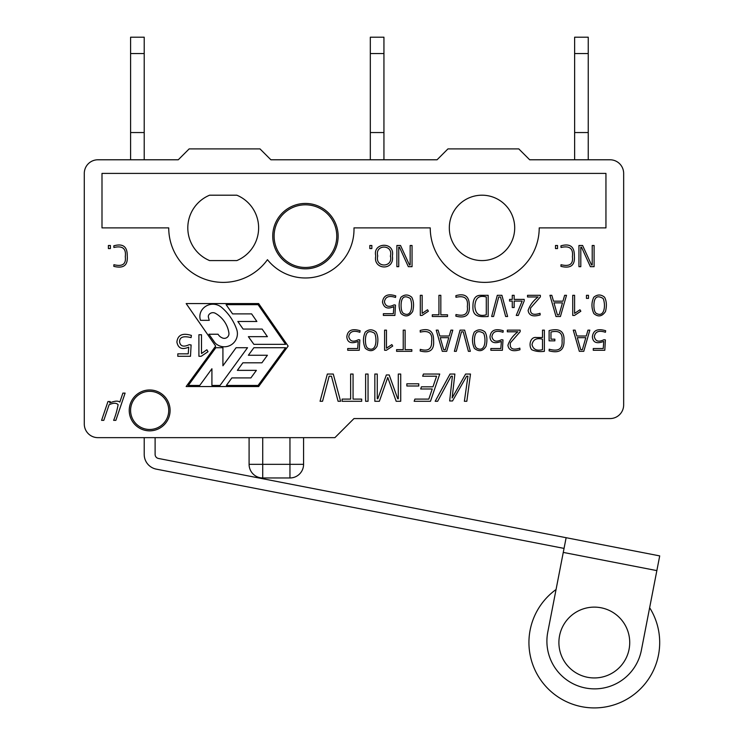 <?xml version="1.0" encoding="UTF-8"?>
<svg xmlns="http://www.w3.org/2000/svg" width="744" height="744" viewBox="0 0 744 744"><rect width="100%" height="100%" fill="white"/><g stroke="black" fill="none" stroke-linecap="round" stroke-linejoin="round"><path stroke-width="1.12" d="M376.985 346.369C373.804 351.326 369.926 351.996 365.351 348.369C362.858 342.91 362.839 337.478 365.276 332.075C368.885 329.108 372.484 329.099 376.073 332.047C378.119 335.935 378.426 340.715 376.985 346.369M412.65 311.531C409.2 316.581 405.322 317.251 401.016 313.55C398.524 308.044 398.505 302.613 400.942 297.256C404.559 294.28 408.158 294.271 411.739 297.219C413.785 301.097 414.092 305.868 412.65 311.531M405.117 330.141L405.117 349.634L411.823 349.634L411.823 351.326L396.599 351.326L396.599 349.634L403.229 349.634L403.229 330.141L405.117 330.141M359.836 339.924L359.25 350.266L347.708 350.266L347.708 348.527L357.669 348.527L358.208 341.422C351.131 344.072 347.336 342.556 346.816 336.846C347.588 330.327 352.014 328.29 360.115 330.727L359.863 332.28C353.279 330.131 349.587 331.601 348.778 336.688C349.885 341.366 353.093 342.37 358.431 339.692L359.836 339.924M586.458 298.4L586.458 295.322L588.476 295.322L588.476 298.4L586.458 298.4M580.841 311.224L574.498 315.428L572.731 315.428L572.731 295.322L574.591 295.322L574.591 313.373L579.957 309.774L580.841 311.224M562.948 301.171L564.622 295.322L566.51 295.322L560.427 316.507L556.001 316.507L549.937 295.322L551.806 295.322L553.508 301.171L562.948 301.171M455.97 314.517C464.544 316.637 468.329 313.968 467.334 306.509C468.385 298.4 464.6 295.331 455.97 297.312L455.886 295.656C465.009 293.071 469.473 296.465 469.278 305.84C470.087 315.158 465.623 318.609 455.886 316.172L455.97 314.517M440.829 295.322L440.829 314.796L447.525 314.796L447.525 316.507L432.292 316.507L432.292 314.796L438.941 314.796L438.941 295.322L440.829 295.322M428.404 311.224L422.081 315.428L420.314 315.428L420.314 295.322L422.164 295.322L422.164 313.373L427.521 309.774L428.404 311.224M395.483 305.105L394.906 315.428L383.365 315.428L383.365 313.708L393.325 313.708L393.874 306.593C387.615 309.467 383.82 307.942 382.481 302.027C383.42 295.414 387.847 293.368 395.762 295.898L395.51 297.451C388.945 295.303 385.252 296.772 384.425 301.85C385.541 306.556 388.759 307.551 394.088 304.854L395.483 305.105M392.711 346.062L386.368 350.266L384.602 350.266L384.602 330.141L386.462 330.141L386.462 348.192L391.828 344.593L392.711 346.062M420.276 349.354C428.181 351.605 431.966 348.936 431.622 341.329C432.683 333.228 428.897 330.159 420.276 332.131L420.183 330.476C429.307 327.899 433.78 331.294 433.585 340.659C434.384 349.996 429.92 353.437 420.183 350.991L420.276 349.354M463.242 331.824L461.447 331.824L456.295 351.326L454.379 351.326L460.052 330.141L464.647 330.141L470.338 351.326L468.394 351.326L463.242 331.824M502.981 339.924L502.405 350.266L490.854 350.266L490.854 348.527L500.824 348.527L501.372 341.422C494.286 344.072 490.482 342.556 489.98 336.846C490.742 330.327 495.169 328.281 503.26 330.727L503.009 332.28C496.406 330.131 492.705 331.601 491.924 336.688C493.021 341.366 496.239 342.37 501.577 339.692L502.981 339.924M544.376 330.141L544.376 351.326C539.707 351.959 535.475 351.41 531.672 349.689C528.398 345.653 530.184 336.344 536.647 337.525L542.497 337.525L542.497 330.141L544.376 330.141M470.487 374.037L466.823 401.276L464.368 401.276L467.948 376.204L466.655 376.204L452.519 400.96L449.664 400.96L452.389 376.204L451.097 376.204L437.649 401.276L435.184 401.276L450.036 374.037L454.882 374.037L452.138 397.956L465.614 374.037L470.487 374.037M331.461 376.204L329.146 376.204L322.543 401.276L320.06 401.276L327.351 374.037L333.266 374.037L340.585 401.276L338.083 401.276L331.461 376.204M353.065 374.037L353.065 399.1L361.686 399.1L361.686 401.276L342.11 401.276L342.11 399.1L350.638 399.1L350.638 374.037L353.065 374.037M365.62 401.276L365.62 374.037L368.048 374.037L368.048 401.276L365.62 401.276M398.291 398.784L398.291 374.037L400.718 374.037L400.718 401.276L396.171 401.276L387.754 377.45L379.375 401.276L374.837 401.276L374.837 374.037L377.264 374.037L377.264 398.784L377.803 398.784L386.35 374.957L389.205 374.957L397.733 398.784L398.291 398.784M406.856 385.997L406.856 383.802L418.76 383.802L418.76 385.997L406.856 385.997M422.666 376.204L423.41 374.037L439.732 374.037L430.478 401.276L414.157 401.276L414.901 399.1L428.804 399.1L432.236 388.982L420.686 388.982L421.411 386.824L432.962 386.824L436.579 376.204L422.666 376.204M149.665 430.841A20.432 20.432 0 0 0 170.097 410.409A20.432 20.432 0 0 0 149.665 389.977A20.432 20.432 0 0 0 129.233 410.409A20.432 20.432 0 0 0 149.665 430.841M353.977 418.574L610.043 418.574A13.625 13.625 0 0 0 623.658 404.959L623.658 173.408A13.625 13.625 0 0 0 610.043 159.783L529.682 159.783L518.782 148.893L447.953 148.893L437.063 159.783L270.89 159.783L259.991 148.893L189.162 148.893L178.262 159.783L97.901 159.783A13.625 13.625 0 0 0 84.286 173.408L84.286 424.024A13.625 13.625 0 0 0 97.901 437.649L334.902 437.649L353.977 418.574M586.281 336.009L587.955 330.141L589.834 330.141L583.761 351.326L579.334 351.326L573.271 330.141L575.14 330.141L576.832 336.009L586.281 336.009M488.166 295.322L488.166 316.507C480.717 316.842 472.263 317.651 472.952 306.203C472.942 298.949 475.453 295.322 480.466 295.322L488.166 295.322M500.507 296.986L498.722 296.986L493.57 316.507L491.654 316.507L497.308 295.322L501.912 295.322L507.613 316.507L505.65 316.507L500.507 296.986M512.272 299.395L512.272 295.322L514.16 295.322L514.16 299.395L524.213 299.395L524.213 300.864L518.308 315.428L516.234 315.428L522.167 301.078L514.16 301.078L514.16 307.514L512.272 307.514L512.272 301.078L509.556 301.078L509.556 299.395L512.272 299.395M538.079 296.958L527.533 296.958L527.533 295.322L540.358 295.322L540.358 296.903L530.639 307.932C529.672 313.847 532.806 315.633 540.023 313.298L540.172 314.926C532.937 317.065 528.919 315.577 528.11 310.443C529.858 305.273 533.178 300.781 538.079 296.958M449.227 336.009L450.911 330.141L452.798 330.141L446.698 351.326L442.289 351.326L436.226 330.141L438.086 330.141L439.797 336.009L449.227 336.009M517.87 331.796L507.334 331.796L507.334 330.141L520.158 330.141L520.158 331.722L510.431 342.77C509.473 348.657 512.607 350.443 519.833 348.136L519.972 349.745C512.718 351.893 508.701 350.405 507.92 345.263C509.649 340.101 512.969 335.618 517.87 331.796M550.969 332.029L550.969 339.171L554.857 339.171L554.857 340.854L549.109 340.854L549.109 330.606C559.6 327.937 564.557 331.285 563.999 340.659C564.305 350.145 559.339 353.539 549.109 350.852L549.193 349.224C558.53 351.773 562.817 348.927 562.055 340.696C562.817 333.014 559.125 330.122 550.969 332.029M604.807 350.266L593.266 350.266L593.266 348.527L603.226 348.527L603.765 341.422C596.688 344.072 592.894 342.556 592.373 336.846C593.145 330.327 597.572 328.29 605.663 330.727L605.421 332.28C598.836 330.131 595.144 331.601 594.335 336.688C595.442 341.366 598.65 342.37 603.979 339.692L605.393 339.924L604.807 350.266M605.476 311.531C602.063 316.572 598.185 317.251 593.842 313.55C591.359 308.035 591.331 302.603 593.768 297.256C597.367 294.28 600.966 294.271 604.565 297.219C606.611 301.097 606.918 305.868 605.476 311.531M486.009 346.369C482.856 351.326 478.969 351.996 474.374 348.369C471.891 342.91 471.863 337.478 474.3 332.075C477.899 329.108 481.498 329.099 485.097 332.047C487.143 335.935 487.45 340.715 486.009 346.369M267.459 259.684A54.479 54.479 0 0 1 168.73 227.887L101.993 227.887L101.993 173.408L605.951 173.408L605.951 227.887L539.214 227.887A54.479 54.479 0 0 1 484.735 282.376A54.479 54.479 0 0 1 430.246 227.887L353.977 227.887A48.565 48.565 0 0 1 267.459 259.684M338.129 236.136A32.69 32.69 0 0 1 289.091 264.455A32.69 32.69 0 0 1 289.091 207.827A32.69 32.69 0 0 1 338.129 236.136M236.834 195.198A35.414 35.414 0 0 1 236.834 260.577L209.594 260.577A35.414 35.414 0 0 1 209.594 195.198L236.834 195.198M514.699 227.887A32.69 32.69 0 0 0 465.66 199.578A32.69 32.69 0 0 0 465.66 256.196A32.69 32.69 0 0 0 514.699 227.887M592.215 245.492L594.103 245.492L594.103 266.678L590.392 266.678L581.492 247.175L580.804 247.175L580.804 266.678L578.944 266.678L578.944 245.492L582.599 245.492L591.536 264.976L592.215 264.976L592.215 245.492M561.023 247.482L560.939 245.827C570.062 243.242 574.535 246.636 574.359 256.01C575.159 265.338 570.685 268.779 560.939 266.343L561.023 264.706C569.597 266.808 573.382 264.129 572.396 256.68C573.447 248.561 569.653 245.501 561.023 247.482M555.508 245.492L557.526 245.492L557.526 248.57L555.508 248.57L555.508 245.492M410.158 245.492L412.046 245.492L412.046 266.678L408.326 266.678L399.435 247.175L398.738 247.175L398.738 266.678L396.877 266.678L396.877 245.492L400.532 245.492L409.47 264.976L410.158 264.976L410.158 245.492M390.405 255.983C393.511 244.106 374.576 244.144 377.738 255.899C374.706 268.184 393.502 267.831 390.405 255.983L390.405 256.541M375.785 255.927C372.223 242.256 395.315 241.223 392.358 255.964C394.813 271.309 372.623 269.905 375.785 255.927M369.833 245.492L371.851 245.492L371.851 248.57L369.833 248.57L369.833 245.492M113.906 247.482L113.804 245.827C122.955 243.242 127.438 246.636 127.243 256.01C128.024 265.338 123.541 268.789 113.804 266.343L113.906 264.706C122.462 266.808 126.257 264.139 125.28 256.68C126.341 248.57 122.546 245.501 113.906 247.482M108.392 245.492L110.391 245.492L110.391 248.57L108.392 248.57L108.392 245.492M109.08 404.792L103.797 420.351L101.584 420.351L107.964 401.546L110.186 401.546L109.703 402.941C114.706 400.858 118.082 400.588 119.821 402.123L122.881 393.111L125.104 393.111L115.859 420.351L113.637 420.351C115.506 415.831 117.003 410.614 118.129 404.699C116.297 402.737 113.274 402.774 109.08 404.792M288.142 346.081L258.652 303.571L186.167 303.571L215.658 346.081L186.149 386.536L258.633 386.536L288.142 346.081M236.676 329.378A51.187 51.187 0 0 0 221.693 307.458A13.448 13.448 0 0 0 202.098 309.699A11.486 11.486 0 0 0 200.527 320.339L209.241 320.339L208.422 317.288A3.032 3.032 0 0 1 208.906 314.712A4.994 4.994 0 0 1 215.388 313.317A27.082 27.082 0 0 1 228.91 333.042A4.641 4.641 0 0 1 222.912 338.129A8.612 8.612 0 0 1 218.066 334.233L208.915 334.233L214.551 342.221A8.519 8.519 0 0 0 216.29 344.044A13.094 13.094 0 0 0 236.676 329.378M258.084 304.659L226.102 304.659L232.574 313.884L251.612 313.884L256.875 321.482L237.838 321.482L243.111 329.071L262.139 329.071L267.412 336.669L248.375 336.669L253.881 344.342L285.603 344.342L258.084 304.659M220.019 385.448L247.538 347.708L236.099 347.708L222.921 365.778L222.921 347.708L215.816 347.708L188.297 385.448L199.736 385.448L211.919 368.745L211.919 385.448L220.019 385.448M285.603 347.708L253.881 347.708L248.375 355.26L267.412 355.26L261.907 362.812L242.869 362.812L237.364 370.363L256.392 370.363L250.886 377.915L231.858 377.915L226.362 385.448L258.084 385.448L285.603 347.708M191.394 335.414L191.087 337.627C183.387 335.683 179.555 337.088 179.574 341.849C180.327 346.332 183.554 347.271 189.274 344.658L191.106 344.974L190.492 356.283L177.807 356.283L177.807 353.846L188.213 353.846L188.762 347.141C182.085 350.024 178.132 348.332 176.886 342.045C177.732 334.949 182.568 332.735 191.394 335.414M201.187 356.283L198.908 356.283L198.908 334.735L201.503 334.735L201.503 353.512L206.86 349.773L208.022 351.698L201.187 356.283M577.298 337.674L580.739 349.689L582.375 349.689L585.816 337.674L577.298 337.674M542.497 339.199C536.582 337.674 533.095 339.487 532.016 344.621C533.206 349.447 536.694 351.122 542.497 349.661L542.497 339.199M486.288 314.796L486.288 296.986C479.062 294.95 475.267 298.019 474.895 306.203C475.407 313.894 479.201 316.758 486.288 314.796M553.973 302.854L557.405 314.852L559.051 314.852L562.483 302.854L553.973 302.854M440.243 337.674L443.684 349.689L445.34 349.689L448.781 337.674L440.243 337.674M403.36 313.298C412.046 318.33 412.967 304.324 410.297 298.483C404.411 294.922 401.332 297.098 401.072 305.012C401.072 309.476 401.834 312.238 403.36 313.298M596.195 313.298C604.872 318.33 605.793 304.324 603.124 298.483C597.237 294.922 594.158 297.098 593.898 305.012C593.898 309.476 594.67 312.238 596.195 313.298M367.694 348.136C376.408 353.149 377.31 339.143 374.632 333.303C368.736 329.741 365.667 331.917 365.425 339.841C365.416 344.305 366.178 347.076 367.694 348.136M476.718 348.136C485.432 353.149 486.316 339.143 483.656 333.303C477.769 329.75 474.7 331.926 474.43 339.841C474.43 344.305 475.193 347.076 476.718 348.136M130.591 159.783L130.591 37.2L144.215 37.2L144.215 159.783M130.591 132.544L144.215 132.544M130.591 53.549L144.215 53.549M303.58 437.649L303.58 464.34A13.625 13.625 0 0 1 289.955 477.964L262.716 477.964L262.716 437.649M289.955 477.964L289.955 464.34L249.091 464.34A13.625 13.625 0 0 0 262.716 477.964A13.625 13.625 0 0 1 249.091 464.34L249.091 437.649M370.317 159.783L370.317 37.2L383.941 37.2L383.941 159.783M370.317 132.544L383.941 132.544M370.317 53.549L383.941 53.549M564.045 548.402L156.342 469.148A14.982 14.982 0 0 1 144.215 454.445L144.215 437.649M155.115 437.649L155.115 454.445A4.083 4.083 0 0 0 158.416 458.453L659.714 555.898L641.365 650.293A47.672 47.672 0 0 1 585.472 687.995A47.672 47.672 0 0 1 547.779 632.102L566.128 537.707M656.859 570.611L563.264 552.411L556.056 589.518A65.379 65.379 0 0 0 606.332 706.8A65.379 65.379 0 0 0 649.642 607.709M559.553 635.776A35.414 35.414 0 0 1 617.548 615.809A35.414 35.414 0 0 1 605.839 676.017A35.414 35.414 0 0 1 559.553 635.776M574.628 159.783L574.628 37.2L588.244 37.2L588.244 159.783M574.628 132.544L588.244 132.544M574.628 53.549L588.244 53.549M305.44 204.814A31.332 31.332 0 0 1 332.568 251.807A31.332 31.332 0 0 1 278.303 251.807A31.332 31.332 0 0 1 305.44 204.814M149.665 391.335A19.065 19.065 0 0 1 166.172 419.942A19.065 19.065 0 0 1 133.148 419.942A19.065 19.065 0 0 1 149.665 391.335M303.58 464.34L289.955 464.34L289.955 437.649"/></g></svg>
